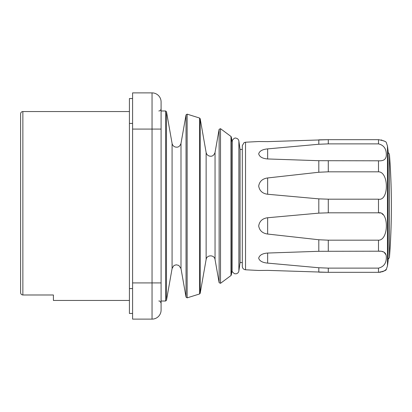 <?xml version="1.0" encoding="UTF-8"?>
<svg xmlns="http://www.w3.org/2000/svg" width="412" height="412" viewBox="0 0 412 412"><rect width="100%" height="100%" fill="white"/><g stroke="black" fill="none" stroke-linecap="round" stroke-linejoin="round"><path stroke-width="0.62" d="M20.6 292.608L20.6 212.788M22.794 294.982L22.011 294.807M21.681 294.626L21.275 294.292M20.95 293.859L20.775 293.514M22.861 294.987L22.861 111.549C21.486 111.683 20.734 112.435 20.6 113.81L20.6 292.582C20.708 294.008 21.46 294.812 22.861 294.987L53.406 294.987L53.406 300.451L129.419 300.451M20.6 113.81L20.6 199.212M132.587 282.92L132.587 319.12L152.043 319.12A9.049 9.049 0 0 0 161.092 310.066L161.092 101.934A9.049 9.049 0 0 0 152.043 92.88L132.587 92.88L132.587 282.92L152.043 282.92L152.043 319.12A9.049 9.049 0 0 0 161.092 310.066A9.049 9.049 0 0 1 152.043 319.12M158.831 110.983C160.206 110.849 160.958 110.092 161.092 108.716L161.092 118.218M161.092 129.08L152.043 129.08L152.043 282.92L161.092 282.92L161.092 303.284C160.433 301.486 159.676 300.729 158.831 301.017M152.043 92.88A9.049 9.049 0 0 1 161.092 101.934A9.049 9.049 0 0 0 152.043 92.88L152.043 129.08L132.587 129.08M242.313 149.443L240.062 149.443L238.883 141.048C238.558 139.431 237.58 138.468 235.958 138.159C234.938 137.67 233.722 138.437 232.301 140.456L232.131 270.478C231.668 271.137 232.481 272.224 234.567 273.733L236.061 273.826C237.631 273.486 238.574 272.528 238.883 270.952L238.883 141.048M242.313 262.557L240.062 262.557L240.062 149.443M132.587 313.46L129.419 313.46L129.419 98.54L132.587 98.54M267.651 177.958L267.651 194.253C262.501 193.588 259.514 190.864 258.69 186.075C259.514 181.368 262.501 178.659 267.651 177.958L318.806 172.247L328.282 171.819L378.489 171.819C389.026 171.835 388.954 201.35 378.489 199.187L328.282 199.187L318.806 198.862L267.651 194.253L318.806 198.862L318.806 213.138L328.282 212.813L378.489 212.813C389.026 210.805 388.954 240.351 378.489 240.181L328.282 240.181L318.806 239.753L267.651 234.042C262.501 233.341 259.514 230.632 258.69 225.925C259.514 221.136 262.501 218.412 267.651 217.747L318.806 213.138L267.651 217.747L267.651 234.042M267.651 148.887L267.651 158.955C262.501 158.579 259.514 156.874 258.69 153.841C259.514 151.008 262.501 149.355 267.651 148.887L318.806 144.252L328.282 143.881L378.489 143.881C383.716 145.112 386.327 148.706 386.322 154.665C386.41 159.125 383.799 161.164 378.489 160.798L318.806 160.701L267.651 158.955L318.806 160.701L318.806 172.247M387.455 260.75L387.455 266.023A452.469 452.469 0 0 0 388.13 260.75L388.13 151.25A452.469 452.469 0 0 0 387.455 145.977L387.455 151.25M242.313 145.606L242.313 266.394C242.488 268.372 243.559 269.5 245.526 269.783L245.526 142.217L244.1 142.619L242.313 145.606M318.806 144.252L318.806 139.843L328.282 139.673L267.651 141.625L258.69 141.527L267.651 141.625M378.489 143.881L378.489 139.673C383.716 140.652 386.327 141.646 386.322 142.655C386.41 141.687 383.799 140.693 378.489 139.673L378.643 139.673M381.146 139.946L382.006 140.157M383.701 140.786L384.041 140.95M378.489 139.673L328.282 139.673L328.282 143.881M378.489 251.202C383.716 250.846 386.327 252.829 386.322 257.16C386.41 263.18 383.799 266.832 378.489 268.119L328.282 268.119L318.806 267.748L267.651 263.113C262.501 262.645 259.514 260.992 258.69 258.159C259.514 255.126 262.501 253.421 267.651 253.045L318.806 251.299L378.489 251.202L378.489 240.181M380.41 272.188L378.489 272.327C383.716 271.348 386.327 270.354 386.322 269.345C386.41 270.313 383.799 271.307 378.489 272.327L328.282 272.327L378.489 272.327L378.489 268.119M386.322 142.655L387.455 145.977L387.455 266.023L386.322 269.345L384.102 271.019M383.639 271.245L382.006 271.848M381.018 272.085L380.626 272.152M386.096 255.002L384.113 252.216M383.526 251.938L382.006 251.5M380.219 251.268L378.52 251.202M384.308 216.063L384.123 215.79M383.387 214.884L382.001 213.777M380.209 213.03L378.633 212.813M267.651 270.375L258.69 270.473L267.651 270.375L258.69 270.473L267.651 270.375L328.282 272.327L318.806 272.157L318.806 267.748M318.806 239.753L318.806 251.299L267.651 253.045L267.651 263.113M232.131 270.298L231.302 274.995L231.302 137.005L232.131 141.702M161.092 301.017L165.598 301.017L165.598 110.983L161.092 110.983M199.609 293.957L199.609 118.043L200.18 118.728L200.18 293.272L199.609 293.957L187.141 297.85L187.141 114.15L199.609 118.043M180.997 268.562L180.997 143.438C179.349 147.712 176.985 147.208 175.723 147.105C173.746 146.641 172.535 145.421 172.082 143.438L172.082 268.562L173.488 266.003L174.698 265.215L176.413 264.823L178.829 265.441L180.997 268.562L186.033 297.129L186.033 114.871L187.141 114.15M172.082 268.562L166.489 300.271L166.489 111.729L172.082 143.438M231.302 274.995L230.993 275.53L230.993 136.47L231.302 137.005M230.993 275.53L220.523 283.312L220.523 128.688L230.993 136.47M215.043 259.508L215.043 152.492C213.395 156.761 211.037 156.256 209.77 156.153C207.797 155.69 206.582 154.469 206.129 152.492L206.129 259.508C206.7 254.652 214.472 254.652 215.043 259.508L219.132 282.714L219.132 129.286L220.523 128.688M129.419 123.425L132.587 123.425M129.419 288.575L132.587 288.575M328.282 171.819L328.282 160.798M378.489 171.819L378.489 160.798M378.489 212.813L378.489 199.187M328.282 212.813L328.282 199.187M328.282 251.202L328.282 240.181M328.282 272.327L328.282 268.119M389.443 154.474L389.443 257.526A678.708 678.708 0 0 0 389.443 154.474L388.737 152.996L388.13 152.589M186.033 297.129L187.141 297.85M180.997 143.438L186.033 114.871M165.598 301.017L166.489 300.271M165.598 110.983L166.489 111.729M219.132 282.714L220.523 283.312M215.043 152.492L219.132 129.286M206.129 152.492L200.18 118.728M206.129 259.508L200.18 293.272M129.419 111.549L22.861 111.549M240.062 262.557L238.883 270.952M245.526 269.783L258.69 270.473M245.526 142.217L258.69 141.527M389.443 257.526L388.13 259.411"/></g></svg>
